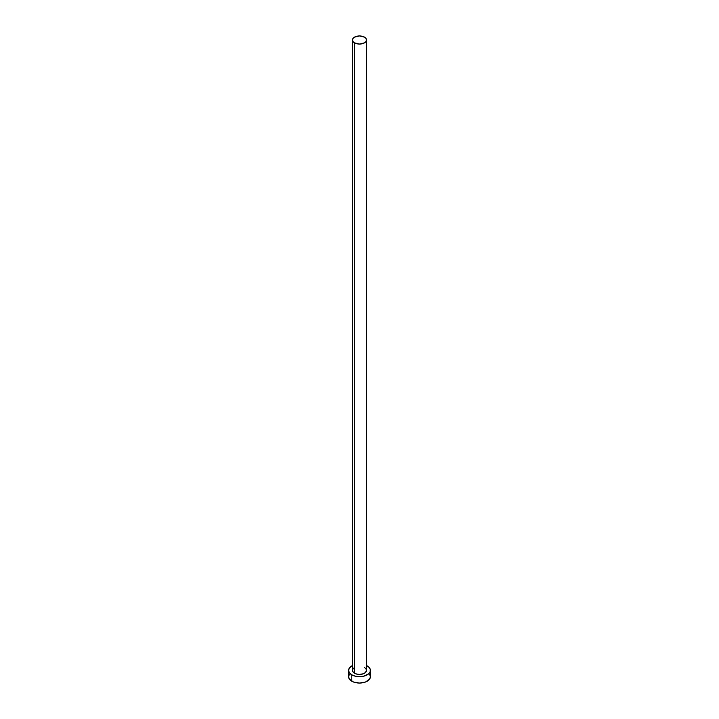 <?xml version="1.0" encoding="UTF-8"?>
<svg xmlns="http://www.w3.org/2000/svg" width="719" height="719" viewBox="0 0 719 719"><rect width="100%" height="100%" fill="white"/><g stroke="black" fill="none" stroke-linecap="round" stroke-linejoin="round"><path stroke-width="1.08" d="M352.481 40.003L353.02 41.549L354.539 42.87L359.5 44.057L364.461 42.87L365.98 41.549L366.519 40.003L365.98 38.449L364.461 37.136L359.5 35.95L354.539 37.136L353.02 38.449L352.481 40.003L352.481 670.378A7.019 4.053 0 0 0 354.539 673.245L354.539 42.87A7.019 4.053 180 0 1 352.481 40.003A7.019 4.053 180 0 1 356.813 36.256A7.019 4.053 180 0 1 364.461 37.136A7.019 4.053 180 0 1 366.519 40.003A7.019 4.053 180 0 1 362.187 43.742A7.019 4.053 180 0 1 354.539 42.87L354.539 673.245A7.019 4.053 0 0 0 362.187 674.125A7.019 4.053 0 0 0 366.519 670.378L365.333 672.633L363.401 673.748L359.5 674.431L356.813 674.125L353.667 672.633L352.616 671.169L352.616 669.587L353.667 668.131M349.416 674.332L348.58 676.75A10.92 6.3 0 0 0 351.78 681.208L351.78 674.835L355.321 676.202L359.5 676.687L363.679 676.202L368.577 673.883L370.204 671.609L370.204 669.146L368.577 666.881L366.519 665.551A10.92 6.3 180 0 1 367.22 665.92A10.92 6.3 180 0 1 370.42 670.378A10.92 6.3 180 0 1 363.679 676.202A10.92 6.3 180 0 1 351.78 674.835L351.78 681.208A10.92 6.3 0 0 0 363.679 682.574A10.92 6.3 0 0 0 370.42 676.75L369.584 674.332M351.78 674.835A10.92 6.3 180 0 1 348.58 670.378A10.92 6.3 180 0 1 352.481 665.551L349.416 667.969L348.58 670.378L349.416 672.795L351.78 674.835M364.461 667.511L365.98 668.832L366.519 670.378L366.519 40.003M348.58 670.378L348.58 676.75L349.416 679.158L353.433 681.989L359.5 683.05L365.567 681.989L369.584 679.158L370.42 676.75L370.42 670.378"/></g></svg>

